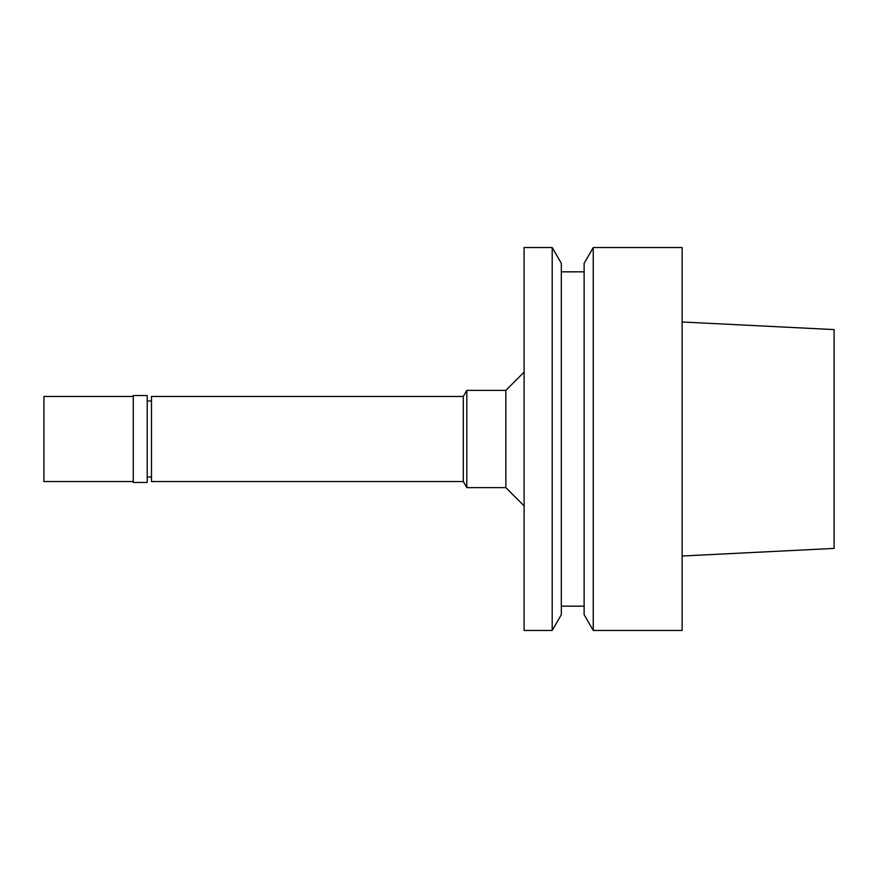 <?xml version="1.0" encoding="UTF-8"?>
<svg xmlns="http://www.w3.org/2000/svg" width="878" height="878" viewBox="0 0 878 878"><rect width="100%" height="100%" fill="white"/><g stroke="black" fill="none" stroke-linecap="round" stroke-linejoin="round"><path stroke-width="1.32" d="M682.14 556.015L834.1 548.41L834.1 329.59L682.14 321.985M593.254 630.47L682.14 630.47L682.14 247.53L593.254 247.53L593.254 630.47L584.122 614.655L584.122 263.345L593.254 247.53M584.122 271.84L561.327 271.84M584.122 606.16L561.327 606.16M552.196 630.47L561.327 614.655L561.327 263.345L552.196 247.53L524.1 247.53L524.1 630.47L552.196 630.47L552.196 247.53M524.1 372.14L505.86 390.37L466.822 390.37L466.822 487.63L463.31 481.55L463.31 396.45L151.488 396.45L151.488 481.55L463.31 481.55M524.1 505.86L505.86 487.63L505.86 390.37M505.86 487.63L466.822 487.63M466.822 390.37L463.31 396.45M151.488 401.005L147.23 401.005M151.488 476.995L147.23 476.995M147.23 482.461L147.23 395.539L133.258 395.539L133.258 482.461L147.23 482.461M133.258 396.45L43.9 396.45L43.9 481.55L133.258 481.55"/></g></svg>
